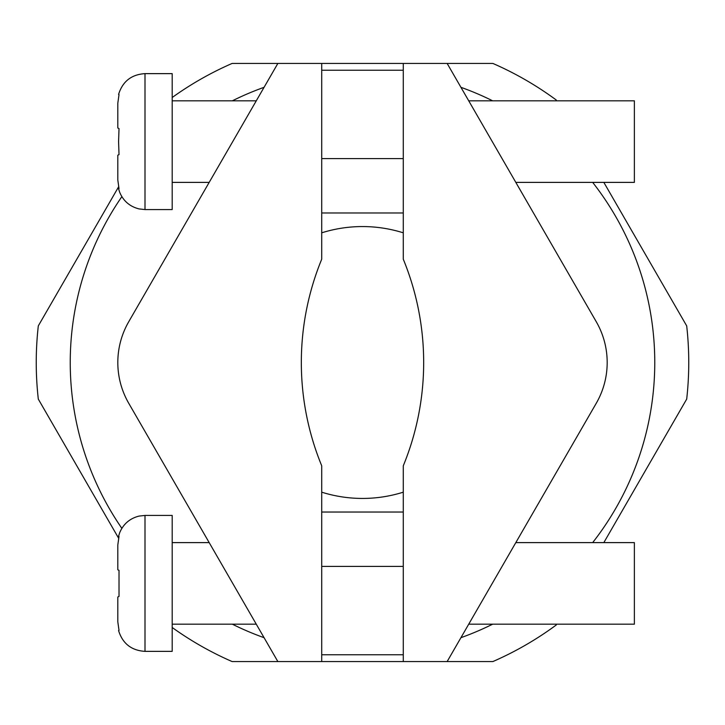 <?xml version="1.0" encoding="UTF-8"?>
<svg xmlns="http://www.w3.org/2000/svg" width="725" height="725" viewBox="0 0 725 725"><rect width="100%" height="100%" fill="white"/><g stroke="black" fill="none" stroke-linecap="round" stroke-linejoin="round"><path stroke-width="1.09" d="M468.722 624.18L634.375 624.18L634.375 542.617L515.81 542.617M119.018 596.43L119.018 570.367L119.018 596.43L117.812 596.992L117.812 621.851L119.018 630.415L117.812 621.851L117.812 605.148M119.018 536.382L117.812 544.946L117.812 569.805L119.018 570.367L117.812 569.805M145 515.43L172.188 515.43L172.188 651.367L145 651.367L145 515.43L139.073 516.082C129.893 518.402 123.44 523.903 119.725 532.612L118.583 536.183M119.018 128.57L118.583 141.602L119.018 128.57L117.812 128.008L117.812 103.149L119.018 94.585L117.812 103.149L117.812 119.852M172.188 141.602L172.188 73.633L145 73.633L145 209.57L172.188 209.57L172.188 141.602M468.722 100.82L634.375 100.82L634.375 182.383L515.81 182.383M172.188 97.512A326.25 326.25 0 0 1 232.118 63.438L277.856 63.438L128.742 321.719A81.562 81.562 0 0 0 128.742 403.281L277.856 661.562L232.118 661.562A326.25 326.25 0 0 1 172.188 627.487M403.281 158.594L403.281 259.197A271.875 271.875 0 0 1 403.281 465.803L403.281 566.406L321.719 566.406L321.719 465.803A271.875 271.875 0 0 1 321.719 259.197L321.719 158.594L403.281 158.594L403.281 63.438L492.882 63.438A326.25 326.25 0 0 1 556.302 100.05M118.574 538.131L38.307 399.112A326.25 326.25 0 0 1 38.307 325.888L118.574 186.869M321.719 492.175A135.938 135.938 0 0 0 403.281 492.175M592.669 542.617A292.266 292.266 0 0 0 592.669 182.383M492.665 100.82A292.266 292.266 0 0 0 460.919 87.308M264.081 87.308A292.266 292.266 0 0 0 232.335 100.82M121.854 196.647A292.266 292.266 0 0 0 121.854 528.353M603.834 182.383L686.693 325.888A326.25 326.25 0 0 1 686.693 399.112L603.834 542.617M403.281 70.234L321.719 70.234L321.719 63.438L403.281 63.438M117.812 163.352L117.812 180.054L117.812 155.195L119.018 154.633L118.583 141.602L119.018 154.633M556.302 624.95A326.25 326.25 0 0 1 492.882 661.562L321.719 661.562L321.719 654.766L403.281 654.766L403.281 566.406M403.281 661.562L403.281 654.766M403.281 232.825A135.938 135.938 0 0 0 321.719 232.825M460.919 637.692A292.266 292.266 0 0 0 492.665 624.18M232.335 624.18A292.266 292.266 0 0 0 264.081 637.692M277.856 661.562L321.719 661.562M321.719 63.438L277.856 63.438M447.144 63.438L596.258 321.719A81.562 81.562 0 0 1 596.258 403.281L447.144 661.562M321.719 70.234L321.719 158.594M403.281 212.969L321.719 212.969M321.719 512.031L403.281 512.031M321.719 566.406L321.719 654.766M119.018 188.618L117.812 180.054M117.812 561.648L117.812 544.946M172.188 542.617L209.19 542.617M145 73.633C131.442 74.494 122.634 81.408 118.583 94.386M172.188 100.82L256.278 100.82M172.188 182.383L209.19 182.383M145 209.57L139.073 208.918C129.893 206.598 123.44 201.097 119.725 192.388L118.583 188.817M172.188 624.18L256.278 624.18M145 651.367C131.442 650.506 122.634 643.592 118.583 630.614"/></g></svg>
